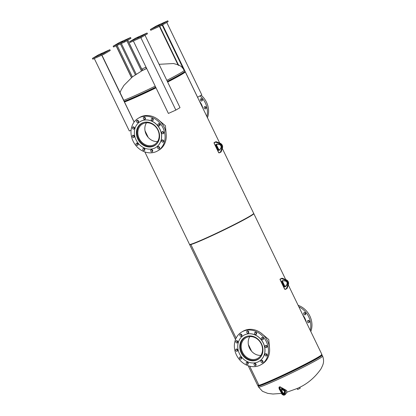<?xml version="1.0" encoding="UTF-8"?>
<svg xmlns="http://www.w3.org/2000/svg" width="416" height="416" viewBox="0 0 416 416"><rect width="100%" height="100%" fill="white"/><g stroke="black" fill="none" stroke-linecap="round" stroke-linejoin="round"><path stroke-width="0.62" d="M157.492 119.096L165.402 125.7L166.176 134.28M144.825 151.918L189.53 244.395A35.63 1.716 -25.8 0 0 213.907 234.447A35.63 1.716 -25.8 0 0 249.642 216.299A35.63 1.716 -25.8 0 0 253.687 213.377L222.3 148.455M124.478 102.003A35.63 1.716 -25.8 0 0 156.021 87.844M167.643 82.046A35.63 1.716 -25.8 0 0 181.21 74.734A35.63 1.716 -25.8 0 0 185.25 71.812A35.63 1.716 -25.8 0 0 185.125 71.744L184.933 71.344M124.55 101.925A35.183 1.695 -25.8 0 0 156.01 87.828A35.188 1.695 -25.8 0 1 137.758 96.392A35.188 1.695 -25.8 0 1 124.55 101.925M167.476 81.702A35.381 1.706 -25.8 0 0 184.839 71.739L184.855 72.004A35.188 1.695 -25.8 0 1 167.632 82.025A35.183 1.695 -25.8 0 0 180.856 74.89M260.874 332.925L268.767 339.524L269.542 348.114M266.37 353.839L266.11 354.104M248.191 365.732L257.707 385.424A35.63 1.716 -25.8 0 0 258.929 385.315A35.63 1.716 -25.8 0 0 286.099 373.589A35.63 1.716 -25.8 0 0 317.819 357.328A35.63 1.716 -25.8 0 0 321.864 354.411L288.288 284.955M189.717 244.468A35.63 1.716 -25.8 0 0 189.66 244.66A35.63 1.716 -25.8 0 0 190.876 244.551L236.122 338.135L190.882 244.551A35.63 1.716 -25.8 0 0 218.052 232.825A35.63 1.716 -25.8 0 0 249.772 216.564A35.63 1.716 -25.8 0 0 253.817 213.647A35.63 1.716 -25.8 0 0 253.63 213.569M249.673 366.168L258.929 385.315L249.673 366.174M190.06 244.468L190.05 244.442A35.183 1.695 -25.8 0 0 190.06 244.468A35.183 1.695 -25.8 0 0 191.261 244.358L191.261 244.358A35.183 1.695 -25.8 0 0 218.093 232.778A35.183 1.695 -25.8 0 0 249.423 216.72A35.183 1.695 -25.8 0 0 253.417 213.84L253.401 213.814M145.902 68.879L143.239 70.164M299.785 387.192L300.201 388.263L297.601 389.49L297.118 388.487M142.496 68.806L145.298 67.449L142.496 68.806M142.028 69.03L142.672 70.366L146.406 68.557L145.761 67.22L142.028 69.03L145.756 67.22M309.514 322.036A1.186 1.019 -120.5 0 0 307.466 321.116A1.186 1.019 -120.5 0 0 309.514 322.036M305.713 314.168A1.186 1.019 -120.5 0 0 303.664 313.253A1.186 1.019 -120.5 0 0 305.713 314.168M310.809 331.542A18.975 16.338 -120.5 0 0 311.303 330.044A18.975 16.338 -120.5 0 0 298.132 305.323M308.625 320.466A1.186 1.019 -120.5 0 0 309.525 321.994M304.819 312.603A1.186 1.019 -120.5 0 0 305.718 314.132M310.237 330.356A18.975 16.338 -120.5 0 0 298.834 306.774M306.186 321.984A14.232 12.256 -120.5 0 0 302.884 315.146M258.861 358.836A12.901 11.112 59.5 0 1 258.346 359.039M262.486 353.35A12.901 11.112 59.5 0 1 257.889 359.486A12.901 11.112 59.5 0 1 244.551 357.438A12.901 11.112 59.5 0 1 240.198 343.387A12.901 11.112 59.5 0 1 244.8 337.251A12.901 11.112 59.5 0 1 258.138 339.305A12.901 11.112 59.5 0 1 262.486 353.35M262.98 361.884A1.186 1.019 59.5 0 1 262.08 360.355M262.969 361.925A1.186 1.019 59.5 0 1 260.92 361.005A1.186 1.019 59.5 0 1 262.969 361.925M256.095 364.978A1.186 1.019 59.5 0 1 255.195 363.449M256.09 365.014A1.186 1.019 59.5 0 1 254.041 364.099A1.186 1.019 59.5 0 1 256.09 365.014M248.238 363.719A1.186 1.019 59.5 0 1 247.338 362.19M248.227 363.756A1.186 1.019 59.5 0 1 246.178 362.84A1.186 1.019 59.5 0 1 248.227 363.756M241.498 358.452A1.186 1.019 59.5 0 1 240.599 356.923M241.493 358.488A1.186 1.019 59.5 0 1 239.444 357.573A1.186 1.019 59.5 0 1 241.493 358.488M237.697 350.584A1.186 1.019 59.5 0 1 236.798 349.055M237.687 350.62A1.186 1.019 59.5 0 1 235.638 349.705A1.186 1.019 59.5 0 1 237.687 350.62M237.848 342.228A1.186 1.019 59.5 0 1 236.948 340.699M237.838 342.264A1.186 1.019 59.5 0 1 235.789 341.349A1.186 1.019 59.5 0 1 237.838 342.264M241.904 335.618A1.186 1.019 59.5 0 1 241.004 334.09M241.894 335.655A1.186 1.019 59.5 0 1 239.845 334.74A1.186 1.019 59.5 0 1 241.894 335.655M248.789 332.53A1.186 1.019 59.5 0 1 247.889 331.001M248.778 332.566A1.186 1.019 59.5 0 1 246.73 331.651A1.186 1.019 59.5 0 1 248.778 332.566M256.651 333.783A1.186 1.019 59.5 0 1 255.752 332.259M256.641 333.824A1.186 1.019 59.5 0 1 254.592 332.909A1.186 1.019 59.5 0 1 256.641 333.824M263.385 339.05A1.186 1.019 59.5 0 1 262.486 337.522M263.375 339.092A1.186 1.019 59.5 0 1 261.326 338.172A1.186 1.019 59.5 0 1 263.375 339.092M267.186 346.918A1.186 1.019 59.5 0 1 266.287 345.389M267.176 346.954A1.186 1.019 59.5 0 1 265.127 346.039A1.186 1.019 59.5 0 1 267.176 346.954M267.041 355.274A1.186 1.019 59.5 0 1 266.141 353.746M267.03 355.316A1.186 1.019 59.5 0 1 264.982 354.396A1.186 1.019 59.5 0 1 267.03 355.316M235.019 341.006A18.975 16.338 59.5 0 1 241.784 331.978A18.975 16.338 59.5 0 1 261.399 335A18.975 16.338 59.5 0 1 267.795 355.659A18.975 16.338 59.5 0 1 261.035 364.681A18.975 16.338 59.5 0 1 241.415 361.665A18.975 16.338 59.5 0 1 235.019 341.006M241.784 331.978L242.949 331.292A18.975 16.338 59.5 0 1 262.569 334.308A18.975 16.338 59.5 0 1 268.965 354.968A18.975 16.338 59.5 0 1 262.205 363.995L261.035 364.681M238.285 342.534A15.122 13.021 59.5 0 1 243.672 335.338A15.122 13.021 59.5 0 1 259.308 337.745A15.122 13.021 59.5 0 1 264.404 354.208A15.122 13.021 59.5 0 1 259.012 361.4A15.122 13.021 59.5 0 1 243.381 358.998A15.122 13.021 59.5 0 1 238.285 342.534M243.703 335.322A15.122 13.021 59.5 0 1 243.74 335.301A15.122 13.021 59.5 0 1 259.371 337.709A15.122 13.021 59.5 0 1 264.467 354.167A15.122 13.021 59.5 0 1 259.08 361.364A15.122 13.021 59.5 0 1 259.048 361.379M245.414 337.069A12.901 11.112 59.5 0 1 245.84 336.721M250.037 359.024A11.882 10.234 59.5 0 1 241.426 349.024A11.882 10.234 59.5 0 1 245.835 337.823A11.882 10.234 59.5 0 1 253.687 337.106A11.882 10.234 59.5 0 1 262.298 347.105A11.882 10.234 59.5 0 1 257.889 358.306A11.882 10.234 59.5 0 1 250.037 359.024M260.9 355.394A11.882 10.234 59.5 0 1 257.052 354.895A11.882 10.234 59.5 0 1 249.839 336.606M260.042 357.76A12.75 10.977 59.5 0 1 258.331 359.05A12.75 10.977 59.5 0 1 249.907 359.824A12.75 10.977 59.5 0 1 240.666 349.092A12.75 10.977 59.5 0 1 245.393 337.08A12.75 10.977 59.5 0 1 247.354 336.206M155.496 145.023A12.901 11.112 59.5 0 1 154.986 145.226M151.195 123.131A12.901 11.112 59.5 0 1 159.432 134.191A12.901 11.112 59.5 0 1 154.528 145.673A12.901 11.112 59.5 0 1 144.768 145.985A12.901 11.112 59.5 0 1 136.531 134.919A12.901 11.112 59.5 0 1 141.435 123.438A12.901 11.112 59.5 0 1 151.195 123.131M160.025 125.237A1.186 1.019 59.5 0 1 159.125 123.708M159.281 123.765A1.186 1.019 59.5 0 1 158.694 125.866A1.186 1.019 59.5 0 1 159.281 123.765M163.826 133.104A1.186 1.019 59.5 0 1 162.926 131.576M163.088 131.633A1.186 1.019 59.5 0 1 162.495 133.734A1.186 1.019 59.5 0 1 163.088 131.633M163.675 141.461A1.186 1.019 59.5 0 1 162.776 139.932M162.937 139.989A1.186 1.019 59.5 0 1 162.349 142.09A1.186 1.019 59.5 0 1 162.937 139.989M159.619 148.07A1.186 1.019 59.5 0 1 158.72 146.541M158.881 146.598A1.186 1.019 59.5 0 1 158.288 148.699A1.186 1.019 59.5 0 1 158.881 146.598M152.734 151.159A1.186 1.019 59.5 0 1 151.835 149.635M151.996 149.692A1.186 1.019 59.5 0 1 151.403 151.793A1.186 1.019 59.5 0 1 151.996 149.692M144.872 149.906A1.186 1.019 59.5 0 1 143.972 148.377M144.134 148.434A1.186 1.019 59.5 0 1 143.546 150.535A1.186 1.019 59.5 0 1 144.134 148.434M138.138 144.638A1.186 1.019 59.5 0 1 137.238 143.109M137.4 143.166A1.186 1.019 59.5 0 1 136.807 145.267A1.186 1.019 59.5 0 1 137.4 143.166M134.337 136.77A1.186 1.019 59.5 0 1 133.437 135.242M133.598 135.299A1.186 1.019 59.5 0 1 133.006 137.4A1.186 1.019 59.5 0 1 133.598 135.299M134.482 128.414A1.186 1.019 59.5 0 1 133.583 126.885M133.744 126.942A1.186 1.019 59.5 0 1 133.156 129.043A1.186 1.019 59.5 0 1 133.744 126.942M138.544 121.805A1.186 1.019 59.5 0 1 137.644 120.276M137.805 120.333A1.186 1.019 59.5 0 1 137.212 122.434A1.186 1.019 59.5 0 1 137.805 120.333M145.428 118.716A1.186 1.019 59.5 0 1 144.529 117.187M144.685 117.244A1.186 1.019 59.5 0 1 144.097 119.345A1.186 1.019 59.5 0 1 144.685 117.244M153.286 119.969A1.186 1.019 59.5 0 1 152.386 118.44M152.547 118.503A1.186 1.019 59.5 0 1 151.96 120.604A1.186 1.019 59.5 0 1 152.547 118.503M143.322 151.32A18.975 16.338 59.5 0 1 131.206 135.049A18.975 16.338 59.5 0 1 138.419 118.165A18.975 16.338 59.5 0 1 152.771 117.712A18.975 16.338 59.5 0 1 164.887 133.983A18.975 16.338 59.5 0 1 157.674 150.868A18.975 16.338 59.5 0 1 143.322 151.32M138.419 118.165L139.589 117.478A18.975 16.338 59.5 0 1 153.941 117.026A18.975 16.338 59.5 0 1 166.057 133.297A18.975 16.338 59.5 0 1 158.839 150.181L157.674 150.868M144.217 147.945A15.122 13.021 59.5 0 1 134.56 134.982A15.122 13.021 59.5 0 1 140.312 121.524A15.122 13.021 59.5 0 1 151.746 121.165A15.122 13.021 59.5 0 1 161.403 134.129A15.122 13.021 59.5 0 1 155.652 147.586A15.122 13.021 59.5 0 1 144.217 147.945M140.343 121.508A15.122 13.021 59.5 0 1 140.374 121.488A15.122 13.021 59.5 0 1 151.809 121.129A15.122 13.021 59.5 0 1 161.465 134.092A15.122 13.021 59.5 0 1 155.719 147.545A15.122 13.021 59.5 0 1 155.683 147.566M142.054 123.256A12.901 11.112 59.5 0 1 142.48 122.907M158.382 139.953A11.882 10.234 59.5 0 1 154.528 144.487A11.882 10.234 59.5 0 1 141.783 142.158A11.882 10.234 59.5 0 1 138.622 128.544A11.882 10.234 59.5 0 1 142.475 124.01A11.882 10.234 59.5 0 1 155.22 126.339A11.882 10.234 59.5 0 1 158.382 139.953M157.539 141.58A11.882 10.234 59.5 0 1 147.248 136.178A11.882 10.234 59.5 0 1 145.631 124.415A11.882 10.234 59.5 0 1 146.479 122.793M156.681 143.946A12.75 10.977 59.5 0 1 154.97 145.236A12.75 10.977 59.5 0 1 141.294 142.735A12.75 10.977 59.5 0 1 137.899 128.128A12.75 10.977 59.5 0 1 142.033 123.266A12.75 10.977 59.5 0 1 143.993 122.392M204.833 108.81A1.186 1.019 -120.5 0 0 205.421 106.709A1.186 1.019 -120.5 0 0 204.833 108.81M205.265 106.652A1.186 1.019 -120.5 0 0 206.159 108.181M201.032 100.948A1.186 1.019 -120.5 0 0 201.62 98.847A1.186 1.019 -120.5 0 0 201.032 100.948M201.458 98.79A1.186 1.019 -120.5 0 0 202.358 100.313M207.444 117.723A18.975 16.338 -120.5 0 0 201.136 95.212M206.872 116.542A18.975 16.338 -120.5 0 0 199.971 95.904M202.826 108.17A14.232 12.256 -120.5 0 0 199.519 101.332M100.62 54.356L102.211 53.534L100.62 54.356M109.855 49.702L103.62 53.373L92.425 58.396L98.66 54.73L109.855 49.702L110.245 50.502L104.01 54.168L103.62 53.373M104.01 54.168L92.815 59.197L92.425 58.396M131.087 130.192L129.319 130.988L94.292 58.531M134.108 122.096L101.759 55.182M145.012 35.23L180.019 107.645L175.859 110.094L168.397 113.443L133.37 40.986M175.859 110.094L140.837 37.638M166.764 22.428L201.77 94.838L197.616 97.287L162.609 24.872M142.418 70.439L127.785 40.175M131.477 77.636L116.106 45.848M139.282 36.925L137.285 37.861L139.282 36.925M135.871 38.022L147.066 32.994L140.832 36.665L129.636 41.694L135.871 38.022M140.832 36.665L141.222 37.466L147.451 33.795L147.066 32.994M141.222 37.466L130.021 42.489L129.636 41.694M159.588 24.84L157.997 25.662L159.588 24.84M150.353 29.494L156.588 25.828L167.783 20.8L161.548 24.471L150.353 29.494L150.738 30.295L161.933 25.267L161.548 24.471M161.933 25.267L168.168 21.601L167.783 20.8M120.926 42.276L122.923 41.34L120.926 42.276M124.337 41.179L113.142 46.202L119.376 42.536L130.572 37.508L124.337 41.179L124.727 41.974L113.526 47.003L113.142 46.202M124.727 41.974L130.957 38.308L130.572 37.508M145.127 131.316L147.722 136.822M147.904 136.724L145.012 130.738L147.774 136.796M251.28 350.558L248.373 344.552L251.103 350.652M248.487 345.129L251.15 350.631M321.464 354.604L322.629 356.117A35.573 1.711 154.2 0 1 307.154 365.248A35.573 1.711 154.2 0 1 275.012 380.77A35.573 1.711 154.2 0 1 258.57 387.083L262.491 391.3L267.706 393.37L272.969 394.025L281.502 393.401M322.135 355.098A35.573 1.711 154.2 0 1 306.66 364.229A35.573 1.711 154.2 0 1 274.524 379.751A35.573 1.711 154.2 0 1 258.076 386.064L258.57 387.083M321.667 354.78L321.667 354.78A35.381 1.706 154.2 0 1 307.367 363.433A35.381 1.706 154.2 0 1 274.446 379.371A35.381 1.706 154.2 0 1 258.118 385.502L258.076 386.064M123.661 100.318A35.573 1.711 -25.8 0 0 136.776 94.812A35.573 1.711 -25.8 0 0 155.21 86.164M166.826 80.366A35.573 1.711 -25.8 0 0 184.392 70.158L181.402 66.576L178.516 64.922L173.462 63.528L159.063 64.303M124.155 101.338A35.573 1.711 -25.8 0 0 137.27 95.836A35.573 1.711 -25.8 0 0 155.698 87.183M167.32 81.385A35.573 1.711 -25.8 0 0 184.881 71.178L184.392 70.158M124.306 101.65A35.381 1.706 -25.8 0 0 137.514 96.112A35.381 1.706 -25.8 0 0 155.854 87.506M286.364 288.902L285.329 289.364L284.58 289.058L280.103 279.718A0.593 0.51 59.5 0 1 280.306 278.964L280.618 278.782A0.593 0.51 -120.5 0 0 280.535 278.829M281.346 278.772L280.306 279.24A0.354 0.307 -120.5 0 0 280.181 279.687L284.69 289.016A0.354 0.307 -120.5 0 0 285.126 289.214L286.166 288.746A0.946 0.816 -120.5 0 0 286.562 288.298L287.81 284.643A3.323 2.86 -120.5 0 0 285.662 280.197L281.949 278.767A0.946 0.816 -120.5 0 0 281.346 278.772L281.346 278.496A1.186 1.019 59.5 0 1 282.1 278.491L282.412 278.309A1.186 1.019 -120.5 0 0 281.658 278.314L286.125 279.739A3.557 3.063 -120.5 0 1 288.428 284.502L287.175 288.158A1.186 1.019 -120.5 0 1 286.686 288.709M280.306 279.24L281.674 278.309M285.319 289.37A0.593 0.51 59.5 0 1 284.612 289.052M286.562 288.298L286.863 288.34A1.186 1.019 59.5 0 1 286.374 288.896L287.196 288.101M281.949 278.767L282.1 278.491L285.813 279.921L286.161 279.734C288.153 280.758 288.912 282.339 288.449 284.476M285.662 280.197L285.813 279.921A3.557 3.063 59.5 0 1 288.116 284.684L287.81 284.643M285.293 286.733L285.017 286.858A0.681 0.588 59.5 0 1 284.18 286.489L281.861 281.689A0.681 0.588 59.5 0 1 282.1 280.836L282.381 280.706A0.681 0.588 59.5 0 1 282.615 280.665L284.747 280.717A2.574 2.215 59.5 0 1 287.014 282.292A2.574 2.215 59.5 0 1 286.806 284.986L285.48 286.593A0.681 0.588 59.5 0 1 285.293 286.733L285.293 286.458A0.447 0.385 -120.5 0 0 285.392 286.39L286.744 284.757A2.335 2.012 -120.5 0 0 286.931 282.318A2.335 2.012 -120.5 0 0 284.872 280.883L284.84 280.894C285.974 281.289 287.976 281.679 286.728 284.773L285.329 286.442M282.578 280.868L282.308 280.987A0.447 0.385 -120.5 0 0 282.152 281.544L284.471 286.343A0.447 0.385 -120.5 0 0 285.017 286.582L285.355 286.426M284.814 280.883L282.708 280.836A0.447 0.385 -120.5 0 0 282.589 280.862L282.381 280.706M281.861 281.689L282.464 281.362A0.447 0.385 59.5 0 1 282.495 280.904M284.18 286.489L284.783 286.156L282.49 281.341L284.783 286.156L285.334 286.4A0.447 0.385 59.5 0 1 284.783 286.156M285.017 286.858L285.34 286.395M284.747 280.717L282.615 280.665M282.708 280.836L282.1 280.836M282.381 281.382L282.589 280.821M285.126 289.214L286.166 288.746M280.098 279.708L284.69 289.016M280.623 278.777L280.181 279.687M282.474 278.33L286.187 279.765M280.28 388.913L282.266 392.621A3.323 1.68 65.8 0 0 285.288 394.295L286.764 392.501A0.946 0.478 65.8 0 0 286.863 392.033L286.51 390.447L280.16 386.932L280.077 388.279A0.946 0.478 65.8 0 0 280.28 388.913L279.994 389.074A1.186 0.598 -114.2 0 1 279.744 388.279L279.64 387.124L279.079 387.379L279.188 388.534A1.186 0.598 65.8 0 0 279.438 389.324L281.424 393.037A3.557 1.799 65.8 0 0 284.31 395.106C282.948 395.216 281.949 394.534 281.31 393.068L281.986 392.782L279.994 389.074L279.323 389.36L279.146 388.695A0.946 0.478 -114.2 0 0 279.344 389.329L279.36 389.355M279.968 387.124L279.64 387.124A0.593 0.302 -114.2 0 1 279.76 386.786A0.593 0.302 -114.2 0 1 279.952 386.807L280.16 386.932M279.396 387.062A0.593 0.302 65.8 0 0 279.198 387.036A0.593 0.302 65.8 0 0 279.079 387.379L279.131 388.565M280.077 388.279L279.094 388.632L278.985 387.478L279.198 387.036L280.088 386.807L286.51 390.447M285.288 394.295L285.225 394.576A3.557 1.799 -114.2 0 1 284.866 394.852A3.557 1.799 -114.2 0 1 281.986 392.782L282.266 392.621M286.868 392.168L285.319 394.462M281.429 389.111L281.398 388.804A0.681 0.343 -114.2 0 1 281.762 388.44L285.028 390.244A0.681 0.343 -114.2 0 1 285.501 391.071L285.527 391.378A0.681 0.343 -114.2 0 1 285.516 391.591L285.132 393.198A2.574 1.3 -114.2 0 1 283.806 393.77A2.574 1.3 -114.2 0 1 282.225 391.591L281.481 389.36A0.681 0.343 -114.2 0 1 281.429 389.111L281.45 389.236M284.58 391.669L284.242 393.38A2.335 1.18 -114.2 0 1 284.071 393.77M284.544 391.362A0.681 0.343 65.8 0 0 284.258 390.801M282.963 394.857A3.323 1.68 -114.2 0 1 281.346 393.063M282.225 391.591L282.266 391.596C282.963 393.172 283.665 393.884 284.367 393.739A2.335 1.18 65.8 0 0 284.799 393.125L284.175 393.588M285.132 393.198L284.799 393.125L285.189 391.524L284.539 391.872L285.168 391.076L284.606 391.326L284.3 390.785L284.861 390.536L281.445 388.794M285.516 391.591L285.194 391.383L285.527 391.378M285.501 391.071L285.168 391.076L285.028 390.244M281.486 389.23L284.3 390.785L281.507 389.314M281.762 388.44L281.414 388.934M281.481 389.36L282.24 391.628M281.398 388.804L281.497 389.397M284.575 392.002L283.806 393.988M284.591 391.799L284.097 390.676M286.302 390.322L286.754 390.879M286.764 391.009L286.863 392.033M284.31 395.106L285.288 394.529L286.764 392.501M134.155 122.028L101.826 55.151M162.5 24.939L184.049 69.519M159.739 26.255L178.688 65.452M127.722 40.212L142.35 70.47M121.363 43.488L136.183 74.142M141.456 70.954L126.844 40.726M117.151 45.38L132.387 76.903M135.34 74.724L120.437 43.898M131.576 77.553L116.225 45.791M220.698 152.214A1.186 1.019 -120.5 0 0 221.192 151.658L220.88 151.845A1.186 1.019 59.5 0 1 220.386 152.396L221.213 151.601M220.376 152.402L219.138 152.714L220.178 152.246A0.946 0.816 -120.5 0 0 220.574 151.804L221.822 148.143A3.323 2.86 -120.5 0 0 219.674 143.697L215.966 142.267A0.946 0.816 -120.5 0 0 215.358 142.272L214.318 142.74A0.354 0.307 -120.5 0 0 214.193 143.187L218.702 152.516A0.354 0.307 -120.5 0 0 219.138 152.714M219.331 152.87A0.593 0.51 59.5 0 1 218.624 152.552M220.178 152.246L219.341 152.864L218.592 152.558L214.115 143.218A0.593 0.51 59.5 0 1 214.318 142.464L215.363 141.996A1.186 1.019 59.5 0 1 216.117 141.991L219.825 143.421A3.557 3.063 59.5 0 1 222.128 148.184L220.88 151.845L220.574 151.804M220.199 143.265L220.178 143.234C222.165 144.258 222.929 145.839 222.466 147.976L221.192 151.658L222.44 148.002A3.557 3.063 -120.5 0 0 220.137 143.239L216.429 141.809A1.186 1.019 -120.5 0 0 215.67 141.814L214.318 142.74M214.11 143.208L214.635 142.277A0.593 0.51 -120.5 0 0 214.547 142.329M215.686 141.809L215.358 142.272M216.486 141.83L215.966 142.267M214.635 142.277L216.466 141.799L220.178 143.234L219.674 143.697M222.466 147.976L221.822 148.143M218.197 149.989L215.878 145.189A0.681 0.588 59.5 0 1 216.117 144.336L216.393 144.206A0.681 0.588 59.5 0 1 216.627 144.165L218.759 144.217A2.574 2.215 59.5 0 1 221.031 145.792A2.574 2.215 59.5 0 1 220.823 148.486L219.492 150.093A0.681 0.588 59.5 0 1 219.31 150.233L219.029 150.358A0.681 0.588 59.5 0 1 218.197 149.989L218.488 149.843A0.447 0.385 -120.5 0 0 219.029 150.082L219.31 149.958A0.447 0.385 -120.5 0 0 219.404 149.895L220.823 148.486M216.705 144.331A0.447 0.385 -120.5 0 0 216.601 144.362L216.393 144.206M218.826 144.383L216.627 144.165M219.492 150.093L220.756 148.257A2.335 2.012 -120.5 0 0 220.948 145.818A2.335 2.012 -120.5 0 0 218.884 144.388L218.759 144.217M219.367 149.926L219.31 150.233M218.8 149.661L216.476 144.862L216.164 145.044L218.488 149.843L218.795 149.651A0.447 0.385 59.5 0 0 219.341 149.9L219.029 150.358M216.59 144.368L216.325 144.487A0.447 0.385 -120.5 0 0 216.164 145.044L215.878 145.189M216.601 144.321L216.476 144.862A0.447 0.385 59.5 0 1 216.507 144.404M216.471 144.851L218.826 149.64L219.352 149.895M220.74 148.273C221.577 146.328 220.948 145.033 218.858 144.394L216.117 144.336M214.193 143.187L218.702 152.516M219.684 143.042L185.25 71.812M285.672 279.542L253.817 213.647M235.513 339.513L189.66 244.66M322.629 356.117C324.828 362.133 322.717 365.29 320.934 368.971C314.434 378.196 306.342 384.769 296.66 388.69L286.915 392.2M258.107 385.232L258.118 385.502M284.305 392.85L283.098 393.104M184.839 71.739L184.881 71.178M142.646 70.314L132.444 76.856L123.952 85.368L121.098 90.028L120.063 92.638M259.288 358.488L258.331 359.05M246.35 336.513L245.393 337.08M142.99 122.699L142.033 123.266M155.922 144.674L154.97 145.236M124.576 101.972L124.4 101.613M123.76 100.282L101.92 55.11M178.173 65.229L159.406 26.406M184.148 70.559L162.183 25.121"/></g></svg>
